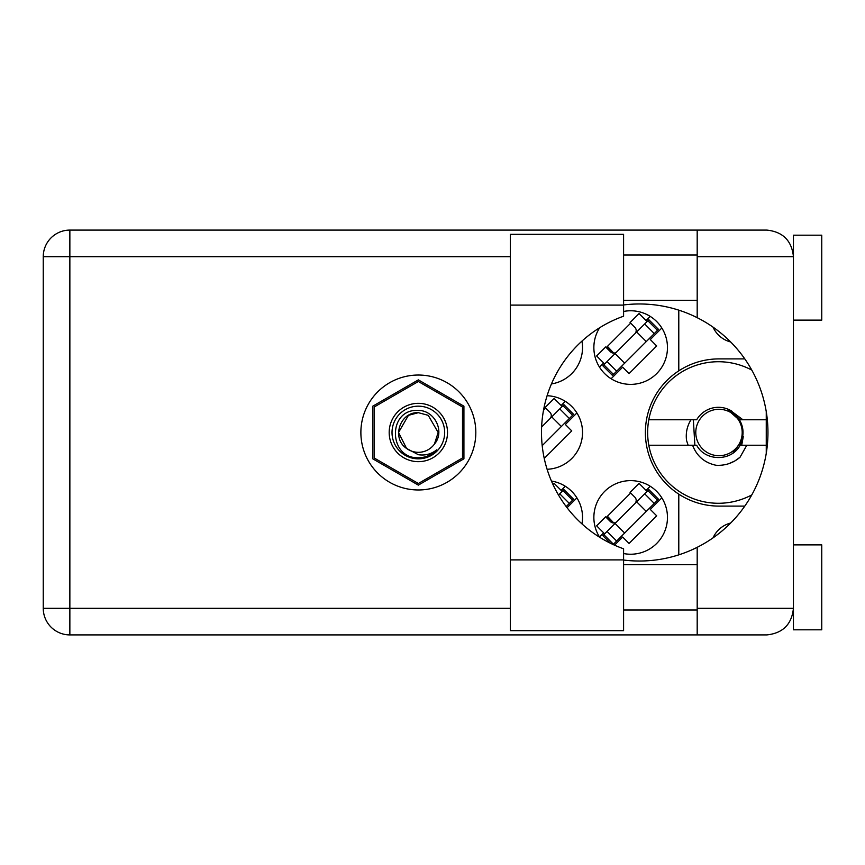 <?xml version="1.0" encoding="UTF-8"?>
<svg xmlns="http://www.w3.org/2000/svg" width="865" height="865" viewBox="0 0 865 865"><rect width="100%" height="100%" fill="white"/><g stroke="black" fill="none" stroke-linecap="round" stroke-linejoin="round"><path stroke-width="1.3" d="M730.655 341.956A26.328 26.328 0 0 1 713.063 327.154M599.672 327.727A36.806 36.806 0 0 0 630.661 384.374A36.806 36.806 0 0 0 667.466 347.568A36.806 36.806 0 0 0 623.589 311.454M551.448 383.93A36.806 36.806 0 0 0 581.961 341.102M547.102 469.273A36.806 36.806 0 0 0 582.534 432.5A36.806 36.806 0 0 0 547.102 395.727M623.589 553.546A36.806 36.806 0 0 0 667.466 517.432A36.806 36.806 0 0 0 630.661 480.626A36.806 36.806 0 0 0 599.672 537.273M581.961 523.898A36.806 36.806 0 0 0 551.448 481.07M661.833 328.008L650.285 339.567L656.686 345.968L629.06 373.594L622.659 367.193L611.101 378.74M599.488 367.138L603.64 362.986M646.079 320.547L650.221 316.395M576.912 412.94L565.353 424.488L571.754 430.9L544.236 458.418M561.147 405.48L565.299 401.328M661.833 497.862L650.285 509.42L656.686 515.821L629.06 543.447L622.659 537.046L614.528 545.177M599.488 536.992L603.64 532.84M646.079 490.401L650.221 486.26M561.147 490.401L565.299 486.26M576.912 497.862L567.062 507.712M744.797 506.101L718.988 506.101A73.601 73.601 0 0 1 678.787 494.153L678.787 554.854M713.063 537.846A26.328 26.328 0 0 1 730.655 523.044M606.246 517.432L630.661 493.007M543.501 410.313L545.739 408.075M606.246 347.568L630.661 323.153M463.921 458.818L463.921 406.182L418.346 379.876L372.772 406.182L372.772 458.818L418.346 485.124L463.921 458.818M678.787 310.146L678.787 370.847A73.601 73.601 0 0 0 678.787 494.153M678.787 370.847A73.601 73.601 0 0 1 718.988 358.899L744.797 358.899M418.346 461.661A29.161 29.161 0 0 1 389.185 432.5A29.161 29.161 0 0 1 418.346 403.339A29.161 29.161 0 0 1 447.508 432.5A29.161 29.161 0 0 1 418.346 461.661M418.346 458.828A26.328 26.328 0 0 1 392.018 432.5A26.328 26.328 0 0 1 418.346 406.172A26.328 26.328 0 0 1 444.675 432.5A26.328 26.328 0 0 1 418.346 458.828M418.282 381.541A50.959 50.959 0 0 1 418.411 381.541L462.44 406.961A50.959 50.959 0 0 1 462.505 407.08L462.505 457.92A50.959 50.959 0 0 1 462.44 458.039L418.411 483.459A50.959 50.959 0 0 1 418.282 483.459L374.253 458.039A50.959 50.959 0 0 1 374.188 457.92L374.188 407.08A50.959 50.959 0 0 1 374.253 406.961L418.282 381.541M408.442 415.341L418.346 412.681L408.442 415.341L398.527 432.5L406.582 448.448L398.527 432.5L408.442 415.341L418.346 412.681L408.442 415.341L398.527 432.5L406.582 448.448L418.346 454.709C425.158 455.736 431.311 454.103 436.793 449.789C431.894 454.828 425.937 457.499 418.92 457.78L418.346 457.769C388.082 458.699 387.498 408.367 418.346 410.443C434.608 410.237 445.324 431.538 434.435 444.069A19.819 19.819 0 0 1 406.582 448.448C391.099 438.22 400.008 411.675 418.346 412.681L428.251 415.341L438.166 432.5L434.435 444.069L438.166 432.5L428.251 415.341L418.346 412.681L428.251 415.341M406.582 448.448L398.527 432.5L408.442 415.341L418.346 412.681L428.251 415.341L438.166 432.5L434.435 444.069L438.166 432.5L428.251 415.341L418.346 412.681L428.251 415.341L438.166 432.5L434.435 444.069L438.166 432.5L428.251 415.341L418.346 412.681L408.442 415.341L398.527 432.5L406.582 448.448L398.527 432.5L408.442 415.341L416.919 412.735M558.509 495.039L562.953 490.606L572.565 500.208L573.56 499.213L563.948 489.601L562.953 490.606M566.197 506.576L572.565 500.208M562.153 491.407L554.141 483.394L552.995 484.541M541.609 427.018L562.953 405.674L572.565 415.286L573.56 414.281L563.948 404.679L562.953 405.674M542.193 445.648L572.565 415.286M562.153 406.474L554.141 398.473L545.134 407.48L549.945 412.281A4.53 4.53 0 0 1 549.945 418.692M603.835 534.646L613.447 544.247L658.492 499.213L648.88 489.601L602.84 535.64L610.463 543.263M647.874 490.606L657.487 500.208M604.646 533.846L596.634 525.833L605.641 516.827L610.441 521.627A4.53 4.53 0 0 0 616.853 521.627M647.074 491.407L639.073 483.394L630.066 492.401L634.867 497.213A4.53 4.53 0 0 1 634.867 503.614M613.761 522.957L607.435 516.243M612.507 522.817L607.025 516.643M647.874 320.753L602.84 365.787L612.452 375.399L658.492 329.36L648.88 319.747L647.874 320.753L657.487 330.354M603.835 364.792L613.447 374.394M604.646 363.992L596.634 355.98L605.641 346.973L610.441 351.774A4.53 4.53 0 0 0 616.853 351.774M647.074 321.553L639.073 313.541L630.066 322.548L634.867 327.359A4.53 4.53 0 0 1 634.867 333.76M613.761 353.104L607.435 346.389M612.507 352.952L607.025 346.789M739.088 420.898A23.214 23.214 0 0 1 730.59 452.6A23.214 23.214 0 0 1 698.888 444.102A23.214 23.214 0 0 1 707.386 412.4A23.214 23.214 0 0 1 739.088 420.898M730.082 410.161L732.06 411.318L728.362 410.356L739.813 420.476C743.543 427.267 744.019 434.306 741.251 441.572L732.85 453.152M694.876 445.237L693.352 419.763M751.793 494.91A70.768 70.768 0 0 1 648.804 419.763A70.768 70.768 0 0 1 751.793 370.09M741.705 445.237L743.273 436.63L740.159 445.237C731.541 461.629 705.299 461.629 696.682 445.237L648.804 445.237M740.159 445.237L766.26 445.237M746.809 445.237L740.018 457.261C733.12 463.121 725.108 465.792 715.993 465.262C704.553 462.786 696.747 456.104 692.584 445.237M648.804 419.763L696.682 419.763A25.193 25.193 0 0 1 729.725 409.988L740.159 419.763L742.938 419.763L729.898 410.075M740.018 457.261L734.85 460.959L729.065 463.586M690.984 419.763C687.059 426.142 685.588 433.051 686.561 440.512L688.14 445.237M766.26 419.763L742.938 419.763M623.589 305.107L623.589 316.201A123.425 123.425 0 0 0 623.589 548.799L623.589 630.661L510.35 630.661L510.35 234.339L623.589 234.339L623.589 305.107L510.35 305.107M793.443 544.885L821.75 544.885L821.75 629.817L793.443 629.817L793.443 608.3C791.745 624.346 782.879 633.212 766.833 634.91L697.19 634.91L697.19 608.3L793.443 608.3L793.443 235.183L821.75 235.183L821.75 320.115L793.443 320.115M793.443 255.002L792.891 251.326L793.443 256.7L697.19 256.7L697.19 317.682A128.528 128.528 0 0 0 623.589 304.956M792.891 613.674L793.443 609.998M623.589 560.044A128.528 128.528 0 0 0 697.19 547.318L697.19 608.3M418.346 375.032A57.468 57.468 0 0 0 360.878 432.5A57.468 57.468 0 0 0 418.346 489.968A57.468 57.468 0 0 0 475.815 432.5A57.468 57.468 0 0 0 418.346 375.032M623.589 609.998L697.19 609.998M623.589 564.704L697.19 564.704M623.589 300.296L697.19 300.296M623.589 255.002L697.19 255.002M697.19 256.7L697.19 230.09L766.833 230.09C782.879 231.788 791.745 240.654 793.443 256.7M697.19 634.91L69.86 634.91A26.61 26.61 0 0 1 43.25 608.3L43.25 256.7A26.61 26.61 0 0 1 69.86 230.09L697.19 230.09M766.26 411.675L766.26 453.325M697.19 547.318A128.528 128.528 0 0 0 697.19 317.682M559.741 493.807L569.354 503.419M551.74 416.887L561.353 426.499M559.741 408.886L569.354 418.498M615.047 523.433L624.66 533.045M607.046 531.434L616.659 541.047M636.672 501.819L646.274 511.42M644.674 493.807L654.275 503.419M615.047 353.58L624.66 363.181M607.046 361.581L616.659 371.193M636.672 331.955L646.274 341.567M644.674 323.953L654.275 333.566M510.35 256.7L69.86 256.7L69.86 608.3L510.35 608.3M69.86 634.91L69.86 608.3L43.25 608.3M43.25 256.7L69.86 256.7L69.86 230.09M623.589 559.893L510.35 559.893"/></g></svg>
